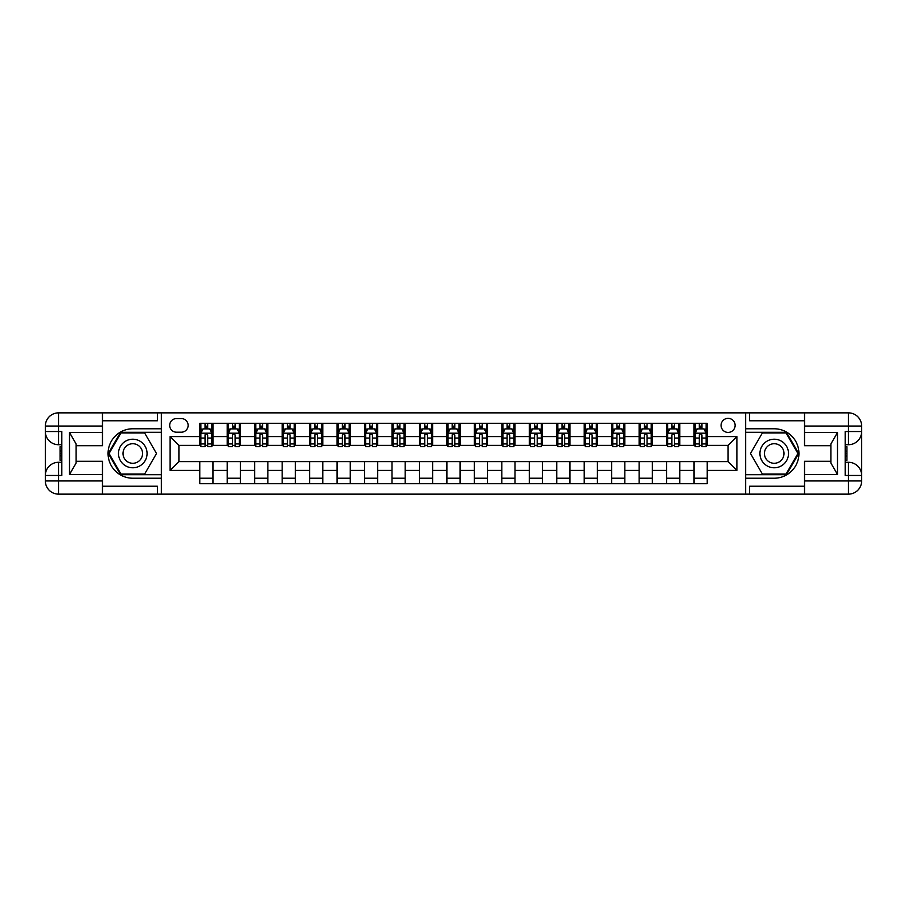 <?xml version="1.0" encoding="UTF-8"?>
<svg xmlns="http://www.w3.org/2000/svg" width="907" height="907" viewBox="0 0 907 907"><rect width="100%" height="100%" fill="white"/><g stroke="black" fill="none" stroke-linecap="round" stroke-linejoin="round"><path stroke-width="1.36" d="M728.094 418.354A7.029 7.029 0 0 0 721.065 425.383A7.029 7.029 0 0 0 728.094 432.412A7.029 7.029 0 0 0 735.124 425.383A7.029 7.029 0 0 0 728.094 418.354M804.532 420.769L749.613 420.769L749.613 412.866L745.667 412.866L745.667 428.784L774.215 428.784A24.716 24.716 0 0 1 798.931 453.5A24.716 24.716 0 0 1 774.215 478.216L745.667 478.216L745.667 494.134L745.667 412.866L161.333 412.866L161.333 494.134L804.532 494.134L804.532 480.959L848.464 480.959L848.464 475.472L845.177 475.472L845.177 431.528L848.464 431.528L848.464 426.041L804.532 426.041L804.532 432.526L837.49 432.526L837.49 474.474L830.891 463.069L830.891 443.931L837.49 432.526M176.491 432.197L181.332 432.197A6.814 6.814 0 0 0 188.134 425.383A6.814 6.814 0 0 0 181.332 418.569L176.491 418.569A6.814 6.814 0 0 0 169.688 425.383A6.814 6.814 0 0 0 176.491 432.197M199.778 470.416L170.119 470.416L170.119 436.584L199.778 436.584L199.778 445.371L178.906 445.371L178.906 461.629L199.778 461.629L199.778 483.703L707.222 483.703L707.222 461.629L728.094 461.629L728.094 445.371L707.222 445.371L707.222 436.584L736.881 436.584L736.881 470.416L707.222 470.416M707.222 436.584L707.222 423.297L199.778 423.297L199.778 436.584M694.036 423.297L694.036 445.371L695.136 445.371M699.308 445.371L701.95 445.371M706.122 445.371L707.222 445.371M694.036 445.371L678.663 445.371M666.577 423.297L666.577 445.371L667.677 445.371M671.849 445.371L674.491 445.371M666.577 445.371L651.203 445.371M639.118 423.297L639.118 445.371L640.217 445.371M644.389 445.371L647.031 445.371M639.118 445.371L623.744 445.371M611.658 423.297L611.658 445.371L612.758 445.371M616.941 445.371L619.572 445.371M611.658 445.371L596.284 445.371M584.21 423.297L584.21 445.371L585.298 445.371M589.482 445.371L592.112 445.371M584.21 445.371L568.825 445.371M556.751 423.297L556.751 445.371L557.839 445.371M562.023 445.371L564.653 445.371M556.751 445.371L541.366 445.371M529.291 423.297L529.291 445.371L530.38 445.371M534.563 445.371L537.193 445.371M529.291 445.371L513.906 445.371M501.832 423.297L501.832 445.371L502.932 445.371M507.104 445.371L509.734 445.371M501.832 445.371L486.447 445.371M474.372 423.297L474.372 445.371L475.472 445.371M479.644 445.371L482.275 445.371M474.372 445.371L458.987 445.371M446.913 423.297L446.913 445.371L448.013 445.371M452.185 445.371L454.815 445.371M446.913 445.371L431.528 445.371M419.453 423.297L419.453 445.371L420.553 445.371M424.725 445.371L427.356 445.371M419.453 445.371L404.068 445.371M391.994 423.297L391.994 445.371L393.094 445.371M397.266 445.371L399.896 445.371M391.994 445.371L376.62 445.371M364.535 423.297L364.535 445.371L365.634 445.371M369.807 445.371L372.437 445.371M364.535 445.371L349.161 445.371M337.075 423.297L337.075 445.371L338.175 445.371M342.347 445.371L344.977 445.371M337.075 445.371L321.702 445.371M309.616 423.297L309.616 445.371L310.716 445.371M314.888 445.371L317.518 445.371M309.616 445.371L294.242 445.371M282.156 423.297L282.156 445.371L283.256 445.371M287.428 445.371L290.059 445.371M282.156 445.371L266.783 445.371M254.697 423.297L254.697 445.371L255.797 445.371M259.969 445.371L262.611 445.371M254.697 445.371L239.323 445.371M227.238 423.297L227.238 445.371L228.337 445.371M232.509 445.371L235.151 445.371M227.238 445.371L211.864 445.371M199.778 445.371L200.878 445.371M205.05 445.371L207.692 445.371M199.778 461.629L212.964 461.629L212.964 483.703M707.222 461.629L212.964 461.629M212.964 423.297L212.964 445.371M199.778 428.784L200.878 428.784M205.05 428.784L207.692 428.784M211.864 428.784L212.964 428.784M199.778 478.216L212.964 478.216M227.238 461.629L227.238 483.703M240.423 423.297L240.423 445.371M227.238 428.784L228.337 428.784M232.509 428.784L235.151 428.784M239.323 428.784L240.423 428.784M240.423 461.629L240.423 483.703M227.238 478.216L240.423 478.216M254.697 461.629L254.697 483.703M267.882 461.629L267.882 483.703M254.697 478.216L267.882 478.216M267.882 423.297L267.882 445.371M254.697 428.784L255.797 428.784M259.969 428.784L262.611 428.784M266.783 428.784L267.882 428.784M282.156 461.629L282.156 483.703M295.342 461.629L295.342 483.703M282.156 478.216L295.342 478.216M295.342 423.297L295.342 445.371M282.156 428.784L283.256 428.784M287.428 428.784L290.059 428.784M294.242 428.784L295.342 428.784M309.616 461.629L309.616 483.703M322.79 461.629L322.79 483.703M309.616 478.216L322.79 478.216M322.79 423.297L322.79 445.371M309.616 428.784L310.716 428.784M314.888 428.784L317.518 428.784M321.702 428.784L322.79 428.784M337.075 461.629L337.075 483.703M350.249 461.629L350.249 483.703M337.075 478.216L350.249 478.216M350.249 423.297L350.249 445.371M337.075 428.784L338.175 428.784M342.347 428.784L344.977 428.784M349.161 428.784L350.249 428.784M364.535 461.629L364.535 483.703M377.709 461.629L377.709 483.703M364.535 478.216L377.709 478.216M377.709 423.297L377.709 445.371M364.535 428.784L365.634 428.784M369.807 428.784L372.437 428.784M376.62 428.784L377.709 428.784M391.994 461.629L391.994 483.703M405.168 461.629L405.168 483.703M391.994 478.216L405.168 478.216M405.168 423.297L405.168 445.371M391.994 428.784L393.094 428.784M397.266 428.784L399.896 428.784M404.068 428.784L405.168 428.784M419.453 461.629L419.453 483.703M432.628 461.629L432.628 483.703M419.453 478.216L432.628 478.216M432.628 423.297L432.628 445.371M419.453 428.784L420.553 428.784M424.725 428.784L427.356 428.784M431.528 428.784L432.628 428.784M446.913 461.629L446.913 483.703M460.087 461.629L460.087 483.703M446.913 478.216L460.087 478.216M460.087 423.297L460.087 445.371M446.913 428.784L448.013 428.784M452.185 428.784L454.815 428.784M458.987 428.784L460.087 428.784M474.372 461.629L474.372 483.703M487.547 461.629L487.547 483.703M474.372 478.216L487.547 478.216M487.547 423.297L487.547 445.371M474.372 428.784L475.472 428.784M479.644 428.784L482.275 428.784M486.447 428.784L487.547 428.784M501.832 461.629L501.832 483.703M515.006 461.629L515.006 483.703M501.832 478.216L515.006 478.216M515.006 423.297L515.006 445.371M501.832 428.784L502.932 428.784M507.104 428.784L509.734 428.784M513.906 428.784L515.006 428.784M529.291 461.629L529.291 483.703M542.465 461.629L542.465 483.703M529.291 478.216L542.465 478.216M542.465 423.297L542.465 445.371M529.291 428.784L530.38 428.784M534.563 428.784L537.193 428.784M541.366 428.784L542.465 428.784M556.751 461.629L556.751 483.703M569.925 461.629L569.925 483.703M556.751 478.216L569.925 478.216M569.925 423.297L569.925 445.371M556.751 428.784L557.839 428.784M562.023 428.784L564.653 428.784M568.825 428.784L569.925 428.784M584.21 461.629L584.21 483.703M597.384 461.629L597.384 483.703M584.21 478.216L597.384 478.216M597.384 423.297L597.384 445.371M584.21 428.784L585.298 428.784M589.482 428.784L592.112 428.784M596.284 428.784L597.384 428.784M611.658 461.629L611.658 483.703M624.844 461.629L624.844 483.703M611.658 478.216L624.844 478.216M624.844 423.297L624.844 445.371M611.658 428.784L612.758 428.784M616.941 428.784L619.572 428.784M623.744 428.784L624.844 428.784M639.118 461.629L639.118 483.703M652.303 461.629L652.303 483.703M639.118 478.216L652.303 478.216M652.303 423.297L652.303 445.371M639.118 428.784L640.217 428.784M644.389 428.784L647.031 428.784M651.203 428.784L652.303 428.784M666.577 461.629L666.577 483.703M679.762 461.629L679.762 483.703M666.577 478.216L679.762 478.216M679.762 423.297L679.762 445.371M666.577 428.784L667.677 428.784M671.849 428.784L674.491 428.784M678.663 428.784L679.762 428.784M694.036 461.629L694.036 483.703M694.036 478.216L707.222 478.216M694.036 428.784L695.136 428.784M699.308 428.784L701.95 428.784M706.122 428.784L707.222 428.784M178.906 445.371L170.119 436.584M178.906 461.629L170.119 470.416M736.881 436.584L728.094 445.371M736.881 470.416L728.094 461.629M207.692 426.154L205.05 426.154M211.864 443.931L207.692 443.931L207.692 446.686L211.864 446.686L211.864 433.285L209.664 428.898L203.077 428.898L200.878 433.285L200.878 446.686L205.05 446.686L205.05 443.931L200.878 443.931M200.878 433.285L200.878 423.297M211.864 433.285L211.864 423.297M205.05 428.898L205.05 423.297M207.692 423.297L207.692 428.898M207.692 443.931L207.692 434.941L206.229 433.625L205.061 434.759L205.05 443.931M235.151 426.154L232.509 426.154M239.323 443.931L235.151 443.931L235.151 446.686L239.323 446.686L239.323 433.285L237.124 428.898L230.537 428.898L228.337 433.285L228.337 446.686L232.509 446.686L232.509 443.931L228.337 443.931M228.337 433.285L228.337 423.297M239.323 433.285L239.323 423.297M232.509 428.898L232.509 423.297M235.151 423.297L235.151 428.898M235.151 443.931L235.151 434.941L233.689 433.625L232.521 434.759L232.509 443.931M262.611 426.154L259.969 426.154M266.783 443.931L262.611 443.931L262.611 446.686L266.783 446.686L266.783 433.285L264.583 428.898L257.996 428.898L255.797 433.285L255.797 446.686L259.969 446.686L259.969 443.931L255.797 443.931M255.797 433.285L255.797 423.297M266.783 433.285L266.783 423.297M259.969 428.898L259.969 423.297M262.611 423.297L262.611 428.898M262.611 443.931L262.611 434.941L261.148 433.625L259.98 434.759L259.969 443.931M290.059 426.154L287.428 426.154M294.242 443.931L290.059 443.931L290.059 446.686L294.242 446.686L294.242 433.285L292.043 428.898L285.456 428.898L283.256 433.285L283.256 446.686L287.428 446.686L287.428 443.931L283.256 443.931M283.256 433.285L283.256 423.297M294.242 433.285L294.242 423.297M287.428 428.898L287.428 423.297M290.059 423.297L290.059 428.898M290.059 443.931L290.059 434.941L288.607 433.625L287.44 434.759L287.428 443.931M317.518 426.154L314.888 426.154M321.702 443.931L317.518 443.931L317.518 446.686L321.702 446.686L321.702 433.285L319.502 428.898L312.915 428.898L310.716 433.285L310.716 446.686L314.888 446.686L314.888 443.931L310.716 443.931M310.716 433.285L310.716 423.297M321.702 433.285L321.702 423.297M314.888 428.898L314.888 423.297M317.518 423.297L317.518 428.898M317.518 443.931L317.518 434.941L316.067 433.625L314.899 434.759L314.888 443.931M125.642 441.131A14.274 14.274 0 0 0 120.416 460.643A14.274 14.274 0 0 0 139.916 465.869A14.274 14.274 0 0 0 145.143 446.357A14.274 14.274 0 0 0 125.642 441.131M127.887 445.031A9.773 9.773 0 0 0 124.316 458.386A9.773 9.773 0 0 0 137.671 461.969A9.773 9.773 0 0 0 141.243 448.614A9.773 9.773 0 0 0 127.887 445.031M156.492 453.5L144.632 474.044L120.926 474.044L109.067 453.5L120.926 432.956L144.632 432.956L156.492 453.5M767.084 465.869A14.274 14.274 0 0 0 786.584 460.643A14.274 14.274 0 0 0 781.358 441.131A14.274 14.274 0 0 0 761.857 446.357A14.274 14.274 0 0 0 767.084 465.869M769.329 461.969A9.773 9.773 0 0 0 782.684 458.386A9.773 9.773 0 0 0 779.113 445.031A9.773 9.773 0 0 0 765.757 448.614A9.773 9.773 0 0 0 769.329 461.969M762.368 432.956L786.074 432.956L797.933 453.5L786.074 474.044L762.368 474.044L750.508 453.5L762.368 432.956M102.468 480.959L102.468 494.134L58.536 494.134A13.186 13.186 0 0 1 45.35 480.959L58.536 480.959L58.536 475.472L61.823 475.472L61.823 431.528L58.536 431.528L58.536 412.866L102.468 412.866L102.468 426.041L45.35 426.041L45.35 480.959A13.186 13.186 0 0 0 58.536 494.134L58.536 480.959L102.468 480.959L102.468 474.474L69.51 474.474L69.51 432.526L76.109 443.931L76.109 463.069L69.51 474.474M102.468 420.769L157.387 420.769L157.387 412.866L161.333 412.866L161.333 428.784L132.785 428.784A24.716 24.716 0 0 0 108.069 453.5A24.716 24.716 0 0 0 132.785 478.216L161.333 478.216L161.333 494.134L102.468 494.134M69.51 432.526L102.468 432.526L102.468 426.041M102.468 432.526L102.468 445.7L76.109 445.7M76.109 461.3L102.468 461.3L102.468 474.474M157.387 412.866L102.468 412.866M45.35 475.472A13.186 13.186 0 0 1 58.536 462.287A13.186 13.186 0 0 0 45.35 475.472L58.536 475.472L58.536 462.287L61.823 462.287M61.823 444.713L58.536 444.713L58.536 431.528L45.35 431.528A13.186 13.186 0 0 0 58.536 444.713A13.186 13.186 0 0 1 45.35 431.528M157.387 494.134L157.387 486.231L102.468 486.231M58.536 412.866A13.186 13.186 0 0 0 45.35 426.041A13.186 13.186 0 0 1 58.536 412.866M161.333 432.299L120.54 432.299L108.307 453.5L120.54 474.701L161.333 474.701M61.823 446.743L60.066 446.743L60.066 455.439L61.823 455.439M60.066 453.398L61.823 453.398M60.066 450.972L61.823 450.972M60.066 450.575L61.823 450.575M60.066 455.439L60.066 460.257L61.823 460.257M60.066 455.87L61.823 455.87M837.49 474.474L804.532 474.474L804.532 480.959M804.532 474.474L804.532 461.3L830.891 461.3M804.532 426.041L804.532 412.866L848.464 412.866A13.186 13.186 0 0 1 861.65 426.041L861.65 480.959A13.186 13.186 0 0 1 848.464 494.134L804.532 494.134M830.891 445.7L804.532 445.7L804.532 432.526M749.613 412.866L804.532 412.866M861.65 431.528A13.186 13.186 0 0 1 848.464 444.713A13.186 13.186 0 0 0 861.65 431.528L848.464 431.528L848.464 444.713L845.177 444.713M845.177 462.287L848.464 462.287L848.464 475.472L861.65 475.472A13.186 13.186 0 0 0 848.464 462.287A13.186 13.186 0 0 1 861.65 475.472M749.613 494.134L749.613 486.231L804.532 486.231M745.667 474.701L786.46 474.701L798.693 453.5L786.46 432.299L745.667 432.299M845.177 460.257L846.934 460.257L846.934 451.561L845.177 451.561M846.934 453.602L845.177 453.602M846.934 456.028L845.177 456.028M846.934 456.425L845.177 456.425M846.934 451.561L846.934 446.743L845.177 446.743M846.934 451.13L845.177 451.13M344.977 426.154L342.347 426.154M349.161 443.931L344.977 443.931L344.977 446.686L349.161 446.686L349.161 433.285L346.962 428.898L340.374 428.898L338.175 433.285L338.175 446.686L342.347 446.686L342.347 443.931L338.175 443.931M338.175 433.285L338.175 423.297M349.161 433.285L349.161 423.297M342.347 428.898L342.347 423.297M344.977 423.297L344.977 428.898M344.977 443.931L344.977 434.941L343.526 433.625L342.358 434.759L342.347 443.931M372.437 426.154L369.807 426.154M376.62 443.931L372.437 443.931L372.437 446.686L376.62 446.686L376.62 433.285L374.421 428.898L367.823 428.898L365.634 433.285L365.634 446.686L369.807 446.686L369.807 443.931L365.634 443.931M365.634 433.285L365.634 423.297M376.62 433.285L376.62 423.297M369.807 428.898L369.807 423.297M372.437 423.297L372.437 428.898M372.437 443.931L372.437 434.941L370.986 433.625L369.818 434.759L369.807 443.931M399.896 426.154L397.266 426.154M404.068 443.931L399.896 443.931L399.896 446.686L404.068 446.686L404.068 433.285L401.88 428.898L395.282 428.898L393.094 433.285L393.094 446.686L397.266 446.686L397.266 443.931L393.094 443.931M393.094 433.285L393.094 423.297M404.068 433.285L404.068 423.297M397.266 428.898L397.266 423.297M399.896 423.297L399.896 428.898M399.896 443.931L399.896 434.941L398.445 433.625L397.277 434.759L397.266 443.931M427.356 426.154L424.725 426.154M431.528 443.931L427.356 443.931L427.356 446.686L431.528 446.686L431.528 433.285L429.34 428.898L422.741 428.898L420.553 433.285L420.553 446.686L424.725 446.686L424.725 443.931L420.553 443.931M420.553 433.285L420.553 423.297M431.528 433.285L431.528 423.297M424.725 428.898L424.725 423.297M427.356 423.297L427.356 428.898M427.356 443.931L427.356 434.941L425.905 433.625L424.737 434.759L424.725 443.931M454.815 426.154L452.185 426.154M458.987 443.931L454.815 443.931L454.815 446.686L458.987 446.686L458.987 433.285L456.799 428.898L450.201 428.898L448.013 433.285L448.013 446.686L452.185 446.686L452.185 443.931L448.013 443.931M448.013 433.285L448.013 423.297M458.987 433.285L458.987 423.297M452.185 428.898L452.185 423.297M454.815 423.297L454.815 428.898M454.815 443.931L454.815 434.941L453.364 433.625L452.196 434.759L452.185 443.931M482.275 426.154L479.644 426.154M486.447 443.931L482.275 443.931L482.275 446.686L486.447 446.686L486.447 433.285L484.259 428.898L477.66 428.898L475.472 433.285L475.472 446.686L479.644 446.686L479.644 443.931L475.472 443.931M475.472 433.285L475.472 423.297M486.447 433.285L486.447 423.297M479.644 428.898L479.644 423.297M482.275 423.297L482.275 428.898M482.275 443.931L482.275 434.941L480.823 433.625L479.656 434.759L479.644 443.931M509.734 426.154L507.104 426.154M513.906 443.931L509.734 443.931L509.734 446.686L513.906 446.686L513.906 433.285L511.718 428.898L505.12 428.898L502.932 433.285L502.932 446.686L507.104 446.686L507.104 443.931L502.932 443.931M502.932 433.285L502.932 423.297M513.906 433.285L513.906 423.297M507.104 428.898L507.104 423.297M509.734 423.297L509.734 428.898M509.734 443.931L509.734 434.941L508.283 433.625L507.115 434.759L507.104 443.931M537.193 426.154L534.563 426.154M541.366 443.931L537.193 443.931L537.193 446.686L541.366 446.686L541.366 433.285L539.177 428.898L532.579 428.898L530.38 433.285L530.38 446.686L534.563 446.686L534.563 443.931L530.38 443.931M530.38 433.285L530.38 423.297M541.366 433.285L541.366 423.297M534.563 428.898L534.563 423.297M537.193 423.297L537.193 428.898M537.193 443.931L537.193 434.941L535.742 433.625L534.574 434.759L534.563 443.931M564.653 426.154L562.023 426.154M568.825 443.931L564.653 443.931L564.653 446.686L568.825 446.686L568.825 433.285L566.626 428.898L560.038 428.898L557.839 433.285L557.839 446.686L562.023 446.686L562.023 443.931L557.839 443.931M557.839 433.285L557.839 423.297M568.825 433.285L568.825 423.297M562.023 428.898L562.023 423.297M564.653 423.297L564.653 428.898M564.653 443.931L564.653 434.941L563.202 433.625L562.034 434.759L562.023 443.931M592.112 426.154L589.482 426.154M596.284 443.931L592.112 443.931L592.112 446.686L596.284 446.686L596.284 433.285L594.085 428.898L587.498 428.898L585.298 433.285L585.298 446.686L589.482 446.686L589.482 443.931L585.298 443.931M585.298 433.285L585.298 423.297M596.284 433.285L596.284 423.297M589.482 428.898L589.482 423.297M592.112 423.297L592.112 428.898M592.112 443.931L592.112 434.941L590.661 433.625L589.493 434.759L589.482 443.931M619.572 426.154L616.941 426.154M623.744 443.931L619.572 443.931L619.572 446.686L623.744 446.686L623.744 433.285L621.544 428.898L614.957 428.898L612.758 433.285L612.758 446.686L616.941 446.686L616.941 443.931L612.758 443.931M612.758 433.285L612.758 423.297M623.744 433.285L623.744 423.297M616.941 428.898L616.941 423.297M619.572 423.297L619.572 428.898M619.572 443.931L619.572 434.941L618.121 433.625L616.953 434.759L616.941 443.931M647.031 426.154L644.389 426.154M651.203 443.931L647.031 443.931L647.031 446.686L651.203 446.686L651.203 433.285L649.004 428.898L642.417 428.898L640.217 433.285L640.217 446.686L644.389 446.686L644.389 443.931L640.217 443.931M640.217 433.285L640.217 423.297M651.203 433.285L651.203 423.297M644.389 428.898L644.389 423.297M647.031 423.297L647.031 428.898M647.031 443.931L647.031 434.941L645.569 433.625L644.389 434.941L644.389 443.931M674.491 426.154L671.849 426.154M678.663 443.931L674.491 443.931L674.491 446.686L678.663 446.686L678.663 433.285L676.463 428.898L669.876 428.898L667.677 433.285L667.677 446.686L671.849 446.686L671.849 443.931L667.677 443.931M667.677 433.285L667.677 423.297M678.663 433.285L678.663 423.297M671.849 428.898L671.849 423.297M674.491 423.297L674.491 428.898M674.491 443.931L674.491 434.941L673.028 433.625L671.849 434.941L671.849 443.931M701.95 426.154L699.308 426.154M706.122 443.931L701.95 443.931L701.95 446.686L706.122 446.686L706.122 433.285L703.923 428.898L697.336 428.898L695.136 433.285L695.136 446.686L699.308 446.686L699.308 443.931L695.136 443.931M695.136 433.285L695.136 423.297M706.122 433.285L706.122 423.297M699.308 428.898L699.308 423.297M701.95 423.297L701.95 428.898M701.95 443.931L701.95 434.941L700.487 433.625L699.32 434.759L699.308 443.931M227.238 470.416L212.964 470.416M227.238 436.584L212.964 436.584M254.697 436.584L240.423 436.584M254.697 470.416L240.423 470.416M282.156 436.584L267.882 436.584M282.156 470.416L267.882 470.416M309.616 436.584L295.342 436.584M309.616 470.416L295.342 470.416M337.075 436.584L322.79 436.584M337.075 470.416L322.79 470.416M364.535 436.584L350.249 436.584M364.535 470.416L350.249 470.416M391.994 436.584L377.709 436.584M391.994 470.416L377.709 470.416M419.453 436.584L405.168 436.584M419.453 470.416L405.168 470.416M446.913 436.584L432.628 436.584M446.913 470.416L432.628 470.416M474.372 436.584L460.087 436.584M474.372 470.416L460.087 470.416M501.832 436.584L487.547 436.584M501.832 470.416L487.547 470.416M529.291 436.584L515.006 436.584M529.291 470.416L515.006 470.416M556.751 436.584L542.465 436.584M556.751 470.416L542.465 470.416M584.21 436.584L569.925 436.584M584.21 470.416L569.925 470.416M611.658 436.584L597.384 436.584M611.658 470.416L597.384 470.416M639.118 436.584L624.844 436.584M639.118 470.416L624.844 470.416M666.577 436.584L652.303 436.584M666.577 470.416L652.303 470.416M694.036 436.584L679.762 436.584M694.036 470.416L679.762 470.416M211.807 433.183L200.935 433.183M200.878 429.158L202.941 429.158M209.8 429.158L211.864 429.158M205.05 438.047L200.878 438.047M211.864 438.047L207.692 438.047M207.692 427.548L205.05 427.548M239.267 433.183L228.394 433.183M228.337 429.158L230.401 429.158M237.26 429.158L239.323 429.158M232.509 438.047L228.337 438.047M239.323 438.047L235.151 438.047M235.151 427.548L232.509 427.548M266.726 433.183L255.853 433.183M255.797 429.158L257.86 429.158M264.719 429.158L266.783 429.158M259.969 438.047L255.797 438.047M266.783 438.047L262.611 438.047M262.611 427.548L259.969 427.548M294.185 433.183L283.313 433.183M283.256 429.158L285.32 429.158M292.179 429.158L294.242 429.158M287.428 438.047L283.256 438.047M294.242 438.047L290.059 438.047M290.059 427.548L287.428 427.548M321.645 433.183L310.772 433.183M310.716 429.158L312.779 429.158M319.627 429.158L321.702 429.158M314.888 438.047L310.716 438.047M321.702 438.047L317.518 438.047M317.518 427.548L314.888 427.548M848.464 494.134A13.186 13.186 0 0 0 861.65 480.959L848.464 480.959L848.464 494.134M848.464 412.866L848.464 426.041L861.65 426.041A13.186 13.186 0 0 0 848.464 412.866M349.104 433.183L338.232 433.183M338.175 429.158L340.238 429.158M347.086 429.158L349.161 429.158M342.347 438.047L338.175 438.047M349.161 438.047L344.977 438.047M344.977 427.548L342.347 427.548M376.564 433.183L365.691 433.183M365.634 429.158L367.698 429.158M374.546 429.158L376.62 429.158M369.807 438.047L365.634 438.047M376.62 438.047L372.437 438.047M372.437 427.548L369.807 427.548M404.023 433.183L393.15 433.183M393.094 429.158L395.157 429.158M402.005 429.158L404.068 429.158M397.266 438.047L393.094 438.047M404.068 438.047L399.896 438.047M399.896 427.548L397.266 427.548M431.483 433.183L420.599 433.183M420.553 429.158L422.617 429.158M429.465 429.158L431.528 429.158M424.725 438.047L420.553 438.047M431.528 438.047L427.356 438.047M427.356 427.548L424.725 427.548M458.942 433.183L448.058 433.183M448.013 429.158L450.076 429.158M456.924 429.158L458.987 429.158M452.185 438.047L448.013 438.047M458.987 438.047L454.815 438.047M454.815 427.548L452.185 427.548M486.401 433.183L475.517 433.183M475.472 429.158L477.536 429.158M484.383 429.158L486.447 429.158M479.644 438.047L475.472 438.047M486.447 438.047L482.275 438.047M482.275 427.548L479.644 427.548M513.85 433.183L502.977 433.183M502.932 429.158L504.995 429.158M511.843 429.158L513.906 429.158M507.104 438.047L502.932 438.047M513.906 438.047L509.734 438.047M509.734 427.548L507.104 427.548M541.309 433.183L530.436 433.183M530.38 429.158L532.454 429.158M539.302 429.158L541.366 429.158M534.563 438.047L530.38 438.047M541.366 438.047L537.193 438.047M537.193 427.548L534.563 427.548M568.768 433.183L557.896 433.183M557.839 429.158L559.914 429.158M566.762 429.158L568.825 429.158M562.023 438.047L557.839 438.047M568.825 438.047L564.653 438.047M564.653 427.548L562.023 427.548M596.228 433.183L585.355 433.183M585.298 429.158L587.373 429.158M594.221 429.158L596.284 429.158M589.482 438.047L585.298 438.047M596.284 438.047L592.112 438.047M592.112 427.548L589.482 427.548M623.687 433.183L612.815 433.183M612.758 429.158L614.821 429.158M621.68 429.158L623.744 429.158M616.941 438.047L612.758 438.047M623.744 438.047L619.572 438.047M619.572 427.548L616.941 427.548M651.147 433.183L640.274 433.183M640.217 429.158L642.281 429.158M649.14 429.158L651.203 429.158M644.389 438.047L640.217 438.047M651.203 438.047L647.031 438.047M647.031 427.548L644.389 427.548M678.606 433.183L667.733 433.183M667.677 429.158L669.74 429.158M676.599 429.158L678.663 429.158M671.849 438.047L667.677 438.047M678.663 438.047L674.491 438.047M674.491 427.548L671.849 427.548M706.065 433.183L695.193 433.183M695.136 429.158L697.2 429.158M704.059 429.158L706.122 429.158M699.308 438.047L695.136 438.047M706.122 438.047L701.95 438.047M701.95 427.548L699.308 427.548"/></g></svg>
